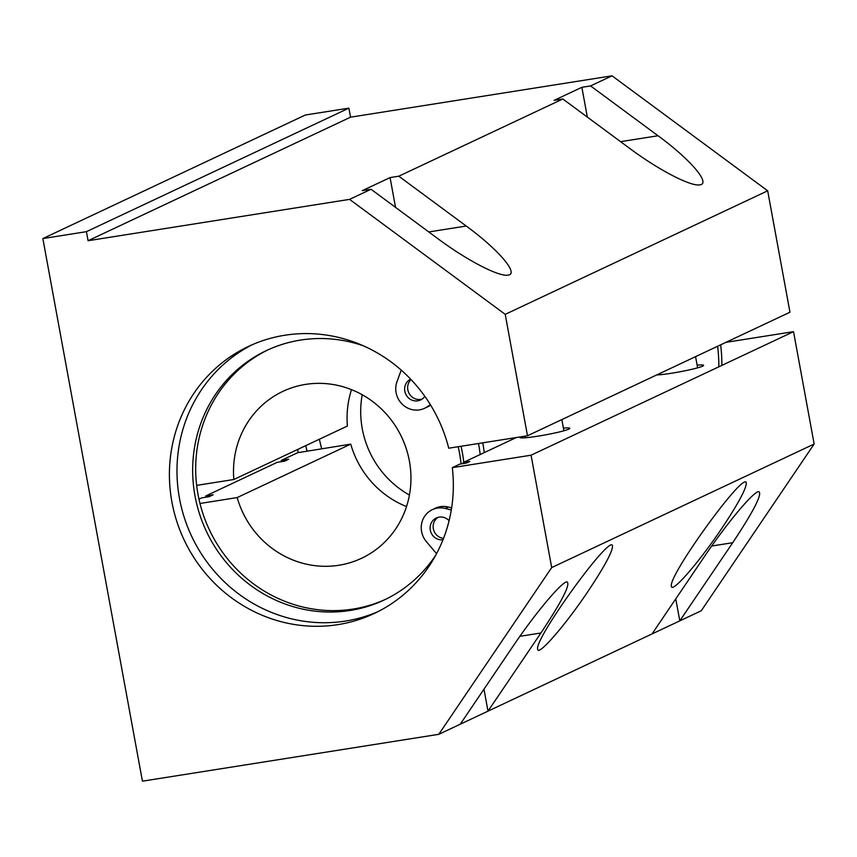 <?xml version="1.0" encoding="UTF-8"?>
<svg xmlns="http://www.w3.org/2000/svg" width="857" height="857" viewBox="0 0 857 857"><rect width="100%" height="100%" fill="white"/><g stroke="black" fill="none" stroke-linecap="round" stroke-linejoin="round"><path stroke-width="1.29" d="M675.766 598.893L679.794 620.864L652.038 633.934L704.957 555.775C726.725 523.434 753.249 491.736 758.681 491.575C762.709 493.461 754.053 510.504 732.724 542.706L679.794 620.864L701.251 610.773L814.15 444.022L551.694 567.57L438.784 734.32L142.433 781.177L42.85 238.567L86.428 231.669L348.895 108.132L305.306 115.02L42.85 238.567M562.824 98.994L554.104 100.365L581.871 87.307L590.58 85.925L658.026 135.749C690.506 159.509 711.149 183.752 699.837 184.844C690.956 186.719 658.894 170.115 630.27 148.818L562.824 98.994L398.784 176.21L466.229 226.034C498.699 249.794 519.342 274.036 508.04 275.129C499.149 277.004 467.097 260.399 438.473 239.103L371.027 189.268L349.57 199.37L505.212 314.348L527.494 435.763L789.961 312.216L767.679 190.811L505.212 314.348M767.679 190.811L612.037 75.823L590.58 85.925M612.037 75.823L350.556 117.173L88.089 240.721L349.57 199.37M371.027 189.268L362.307 190.65L390.074 177.581L398.784 176.21M460.241 724.219L513.161 646.06C534.929 613.719 561.453 582.021 566.884 581.86C570.912 583.746 562.256 600.789 540.917 632.991L487.997 711.149L438.784 734.32M652.038 633.934L487.997 711.149L483.969 689.178M587.731 591.78C565.17 625.374 538.057 656.516 537.682 649.295C533.622 639.515 612.102 531.394 612.541 546.155C612.337 552.09 604.067 567.302 587.731 591.78M721.487 528.823C698.916 562.406 671.813 593.558 671.438 586.327C667.378 576.547 745.858 468.436 746.297 483.198C746.093 489.133 737.823 504.345 721.487 528.823M814.15 444.022L793.528 331.659L531.061 455.206L452.303 467.654A147.597 140.687 64.8 0 1 374.241 613.473A147.597 140.687 64.8 0 1 184.084 539.856A147.597 140.687 64.8 0 1 248.519 346.399A147.597 140.687 64.8 0 1 448.736 448.211L527.494 435.763M88.089 240.721L86.428 231.669M531.061 455.206L551.694 567.57M305.756 445.64A138.373 131.892 -115.2 0 0 306.999 451.039M321.718 448.714A138.373 131.892 64.8 0 1 319.393 439.234M350.556 117.173L348.895 108.132M395.538 207.383L390.074 177.581M587.334 117.098L581.871 87.307M656.708 374.938A25.367 2.046 -10.4 0 0 684.968 370.802A25.367 2.046 -10.4 0 0 703.576 365.361A25.367 2.046 -10.4 0 0 697.127 365.168M520.574 436.856A25.367 2.046 -10.4 0 0 519.91 437.488A25.367 2.046 -10.4 0 0 545.234 434.917A25.367 2.046 -10.4 0 0 569.819 428.329A25.367 2.046 -10.4 0 0 563.403 428.136M377.991 611.63A147.597 140.687 64.8 0 1 191.657 536.289A147.597 140.687 64.8 0 1 252.333 344.675M452.303 467.654L459.877 464.098L466.433 463.059L469.711 461.516L463.155 462.544L516.31 437.531M463.273 463.551A147.597 140.687 -115.2 0 0 463.155 462.544M297.583 449.497A147.597 140.687 -115.2 0 0 298.29 452.517M725.954 342.339L793.528 331.659M409.432 495.035A92.245 87.928 64.8 0 1 362.222 394.745M196.66 485.373L233.843 479.502L347.406 426.036A92.245 87.928 -115.2 0 1 351.499 389.646M198.963 499.16L201.738 497.863L209.162 496.685L213.2 494.789L205.776 495.957L277.197 462.341L284.62 461.162L288.659 459.266L281.235 460.445L297.636 452.721L350.727 444.13L237.164 497.585L199.981 503.466M350.727 444.13A92.245 87.928 -115.2 0 0 406.529 506.562M480.188 454.531A147.597 140.687 -115.2 0 0 478.485 443.508M205.776 495.957A147.597 140.687 -115.2 0 0 206.076 497.178M484.226 452.625A147.597 140.687 -115.2 0 0 482.759 442.833M237.164 497.585A92.245 87.928 -115.2 0 0 361.515 558.293A92.245 87.928 -115.2 0 0 401.783 437.381A92.245 87.928 -115.2 0 0 282.939 391.36A92.245 87.928 -115.2 0 0 233.843 479.502M281.235 460.445A147.597 140.687 -115.2 0 0 281.535 461.655M721.873 365.382A155.438 148.165 -115.2 0 0 720.641 344.846M718.841 366.817A155.438 148.165 -115.2 0 0 717.609 346.271M442.994 539.771A11.527 10.991 64.8 0 1 430.643 531.522A11.527 10.991 64.8 0 1 436.288 517.992A11.527 10.991 64.8 0 1 439.127 517.125A11.527 10.991 64.8 0 1 449.089 520.702M437.863 517.403A11.527 10.991 -115.2 0 0 433.556 529.701A11.527 10.991 -115.2 0 0 443.54 538.378M424.847 396.352A11.527 10.991 64.8 0 1 420.616 399.962A11.527 10.991 64.8 0 1 405.8 394.284A11.527 10.991 64.8 0 1 410.653 379.158M411.049 379.576A11.527 10.991 -115.2 0 0 409.196 393.577A11.527 10.991 -115.2 0 0 422.072 399.126M451.639 507.88L448.35 507.033A20.761 19.786 -115.2 0 0 435.388 508.222L432.357 509.647A20.761 19.786 -115.2 0 0 426.39 541.656L436.577 553.665M451.296 509.99L445.319 508.458A20.761 19.786 -115.2 0 0 432.357 509.647M435.785 555.122A137.913 131.453 64.8 0 1 384.032 600.061A137.913 131.453 64.8 0 1 206.366 531.276A137.913 131.453 64.8 0 1 266.57 350.513A137.913 131.453 64.8 0 1 363.454 345.842M385.543 599.343A137.913 131.453 64.8 0 1 209.397 529.851A137.913 131.453 64.8 0 1 268.091 349.806M401.237 370.128L397.016 381.601A20.761 19.786 -115.2 0 0 402.319 404.279A20.761 19.786 -115.2 0 0 424.547 408.307A20.761 19.786 -115.2 0 0 426.722 407.107L430.396 404.74M424.547 408.307L427.579 406.882A20.761 19.786 -115.2 0 0 429.743 405.682L430.632 405.115M466.229 226.034L428.8 231.947M658.026 135.749L620.597 141.673M540.917 632.991L519.888 636.312M732.724 542.706L711.696 546.027M458.195 446.722A145.294 138.491 64.8 0 1 461.087 463.905M463.787 462.255A147.597 140.687 -115.2 0 0 461.045 446.272M445.319 508.458L448.35 507.033M426.722 407.107L429.743 405.682M659.879 373.448L660.115 374.713M695.563 356.651L697.619 367.835M524.998 436.159L525.287 437.766M561.838 419.598L563.885 430.782"/></g></svg>
